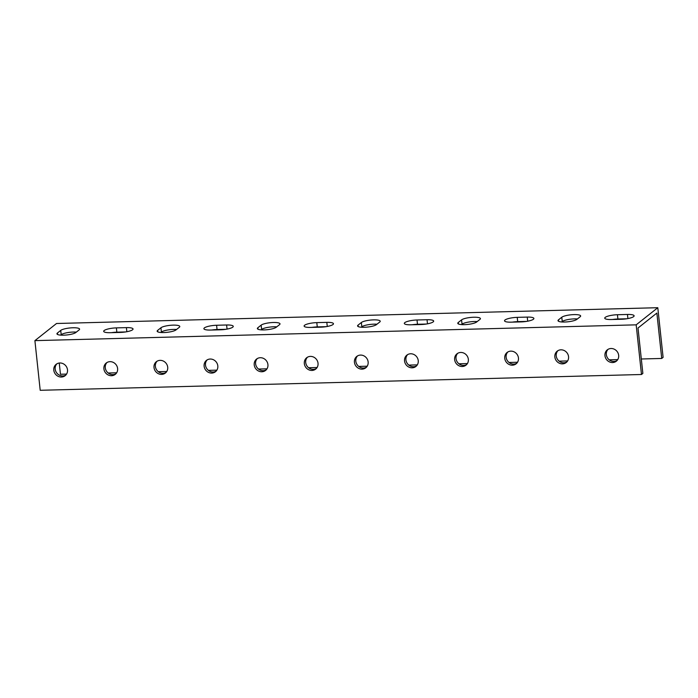 <?xml version="1.0" encoding="UTF-8"?>
<svg xmlns="http://www.w3.org/2000/svg" width="698" height="698" viewBox="0 0 698 698"><rect width="100%" height="100%" fill="white"/><g stroke="black" fill="none" stroke-linecap="round" stroke-linejoin="round"><path stroke-width="1.05" d="M54.043 325.46L56.521 323.497L657.795 307.705L636.175 324.84L34.9 340.633L54.043 325.46M110.328 332.693A9.728 2.19 173.9 0 1 103.688 331.323A9.728 2.19 173.9 0 1 116.383 327.886L126.399 327.624A9.728 2.19 173.9 0 1 133.048 328.994A9.728 2.19 173.9 0 1 120.344 332.423L110.328 332.693M210.534 330.058A9.728 2.19 173.9 0 1 203.895 328.688A9.728 2.19 173.9 0 1 216.598 325.259L226.614 324.989A9.728 2.19 173.9 0 1 233.254 326.359A9.728 2.19 173.9 0 1 220.559 329.796L210.534 330.058M310.75 327.423A9.728 2.19 173.9 0 1 304.11 326.053A9.728 2.19 173.9 0 1 316.805 322.624L326.83 322.363A9.728 2.19 173.9 0 1 333.469 323.724A9.728 2.19 173.9 0 1 320.775 327.161L310.75 327.423M410.965 324.788A9.728 2.19 173.9 0 1 404.317 323.427A9.728 2.19 173.9 0 1 417.02 319.989L427.036 319.728A9.728 2.19 173.9 0 1 433.676 321.097A9.728 2.19 173.9 0 1 420.981 324.526L410.965 324.788M511.172 322.162A9.728 2.19 173.9 0 1 504.532 320.792A9.728 2.19 173.9 0 1 517.227 317.354L527.252 317.093A9.728 2.19 173.9 0 1 533.891 318.463A9.728 2.19 173.9 0 1 521.197 321.891L511.172 322.162M611.387 319.527A9.728 2.19 173.9 0 1 604.747 318.157A9.728 2.19 173.9 0 1 617.442 314.728L627.458 314.458A9.728 2.19 173.9 0 1 634.107 315.828A9.728 2.19 173.9 0 1 621.403 319.265L611.387 319.527M576.853 319.379A9.728 2.19 173.9 0 1 566.244 321.944A9.728 2.19 173.9 0 1 557.999 320.652A9.728 2.19 173.9 0 1 558.479 319.859L561.785 317.241A9.728 2.19 173.9 0 1 572.386 314.676A9.728 2.19 173.9 0 1 580.64 315.967A9.728 2.19 173.9 0 1 580.151 316.761L576.853 319.379M476.638 322.014A9.728 2.19 173.9 0 1 466.037 324.579A9.728 2.19 173.9 0 1 457.783 323.287A9.728 2.19 173.9 0 1 458.272 322.493L461.57 319.876A9.728 2.19 173.9 0 1 472.18 317.311A9.728 2.19 173.9 0 1 480.425 318.602A9.728 2.19 173.9 0 1 479.945 319.396L476.638 322.014M376.431 324.64A9.728 2.19 173.9 0 1 365.822 327.205A9.728 2.19 173.9 0 1 357.577 325.914A9.728 2.19 173.9 0 1 358.057 325.128L361.363 322.511A9.728 2.19 173.9 0 1 371.964 319.946A9.728 2.19 173.9 0 1 380.218 321.237A9.728 2.19 173.9 0 1 379.729 322.022L376.431 324.64M276.216 327.275A9.728 2.19 173.9 0 1 265.615 329.84A9.728 2.19 173.9 0 1 257.361 328.549A9.728 2.19 173.9 0 1 257.841 327.755L261.148 325.137A9.728 2.19 173.9 0 1 271.749 322.572A9.728 2.19 173.9 0 1 280.003 323.863A9.728 2.19 173.9 0 1 279.523 324.657L276.216 327.275M176.001 329.91A9.728 2.19 173.9 0 1 165.4 332.475A9.728 2.19 173.9 0 1 157.146 331.184A9.728 2.19 173.9 0 1 157.635 330.39L160.933 327.772A9.728 2.19 173.9 0 1 171.542 325.207A9.728 2.19 173.9 0 1 179.787 326.498A9.728 2.19 173.9 0 1 179.307 327.292L176.001 329.91M75.794 332.545A9.728 2.19 173.9 0 1 65.184 335.11A9.728 2.19 173.9 0 1 56.939 333.819A9.728 2.19 173.9 0 1 57.419 333.025L60.726 330.407A9.728 2.19 173.9 0 1 71.327 327.842A9.728 2.19 173.9 0 1 79.581 329.133A9.728 2.19 173.9 0 1 79.092 329.927L75.794 332.545M34.9 340.633L40.205 390.295L641.479 374.503L642.858 373.413L638.007 328.025L656.87 313.07L661.721 358.458L663.1 357.367L657.795 307.705M641.479 374.503L636.175 324.84M612.565 362.55A7.25 6.648 51.6 0 1 605.498 357.786A7.25 6.648 51.6 0 1 607.312 349.846A7.25 6.648 51.6 0 1 617.032 351.399A7.25 6.648 51.6 0 1 616.317 361.206A7.25 6.648 51.6 0 1 612.565 362.55M562.457 363.867A7.25 6.648 51.6 0 1 555.39 359.104A7.25 6.648 51.6 0 1 557.205 351.164A7.25 6.648 51.6 0 1 566.924 352.717A7.25 6.648 51.6 0 1 566.209 362.524A7.25 6.648 51.6 0 1 562.457 363.867M512.349 365.185A7.25 6.648 51.6 0 1 505.291 360.421A7.25 6.648 51.6 0 1 507.097 352.481A7.25 6.648 51.6 0 1 516.817 354.026A7.25 6.648 51.6 0 1 516.11 363.841A7.25 6.648 51.6 0 1 512.349 365.185M462.25 366.502A7.25 6.648 51.6 0 1 455.183 361.739A7.25 6.648 51.6 0 1 456.998 353.799A7.25 6.648 51.6 0 1 466.709 355.343A7.25 6.648 51.6 0 1 466.002 365.159A7.25 6.648 51.6 0 1 462.25 366.502M412.143 367.82A7.25 6.648 51.6 0 1 405.076 363.056A7.25 6.648 51.6 0 1 406.89 355.116A7.25 6.648 51.6 0 1 416.601 356.661A7.25 6.648 51.6 0 1 415.895 366.476A7.25 6.648 51.6 0 1 412.143 367.82M362.035 369.137A7.25 6.648 51.6 0 1 354.968 364.365A7.25 6.648 51.6 0 1 356.783 356.425A7.25 6.648 51.6 0 1 366.502 357.978A7.25 6.648 51.6 0 1 365.787 367.794A7.25 6.648 51.6 0 1 362.035 369.137M311.927 370.446A7.25 6.648 51.6 0 1 304.86 365.682A7.25 6.648 51.6 0 1 306.675 357.742A7.25 6.648 51.6 0 1 316.395 359.296A7.25 6.648 51.6 0 1 315.679 369.111A7.25 6.648 51.6 0 1 311.927 370.446M261.829 371.764A7.25 6.648 51.6 0 1 254.761 367A7.25 6.648 51.6 0 1 256.567 359.06A7.25 6.648 51.6 0 1 266.287 360.613A7.25 6.648 51.6 0 1 265.58 370.429A7.25 6.648 51.6 0 1 261.829 371.764M211.721 373.081A7.25 6.648 51.6 0 1 204.654 368.317A7.25 6.648 51.6 0 1 206.468 360.377A7.25 6.648 51.6 0 1 216.179 361.93A7.25 6.648 51.6 0 1 215.473 371.737A7.25 6.648 51.6 0 1 211.721 373.081M161.613 374.398A7.25 6.648 51.6 0 1 154.546 369.635A7.25 6.648 51.6 0 1 156.361 361.695A7.25 6.648 51.6 0 1 166.072 363.248A7.25 6.648 51.6 0 1 165.365 373.055A7.25 6.648 51.6 0 1 161.613 374.398M111.505 375.716A7.25 6.648 51.6 0 1 104.438 370.952A7.25 6.648 51.6 0 1 106.253 363.012A7.25 6.648 51.6 0 1 115.973 364.557A7.25 6.648 51.6 0 1 115.257 374.372A7.25 6.648 51.6 0 1 111.505 375.716M61.398 377.033A7.25 6.648 51.6 0 1 54.331 372.27A7.25 6.648 51.6 0 1 56.145 364.33A7.25 6.648 51.6 0 1 65.865 365.874A7.25 6.648 51.6 0 1 65.15 375.69A7.25 6.648 51.6 0 1 61.398 377.033M66.572 374.093L60.456 374.25L59.251 363.039M661.721 358.458L641.314 358.99M617.739 359.61L609.241 359.836M567.631 360.927L559.133 361.154M517.523 362.245L509.025 362.471M467.416 363.562L458.926 363.789M417.308 364.88L408.819 365.098M367.209 366.197L358.711 366.415M317.101 367.514L308.603 367.733M266.994 368.823L258.496 369.05M216.886 370.141L208.397 370.368M166.778 371.458L158.289 371.685M116.679 372.776L108.181 373.002M125.631 331.943L116.836 332.169A9.728 2.19 -6.1 0 0 111.558 332.658M225.838 329.308L217.052 329.535A9.728 2.19 -6.1 0 0 211.764 330.023M326.053 326.673L317.267 326.908A9.728 2.19 -6.1 0 0 311.98 327.388M426.269 324.038L417.474 324.273A9.728 2.19 -6.1 0 0 412.195 324.762M526.475 321.412L517.689 321.638A9.728 2.19 -6.1 0 0 512.402 322.127M626.691 318.777L617.896 319.003A9.728 2.19 -6.1 0 0 612.617 319.492M577.403 318.942A9.728 2.19 -6.1 0 0 562.239 321.525L561.689 321.961M477.188 321.577A9.728 2.19 -6.1 0 0 462.032 324.16L461.483 324.587M376.972 324.212A9.728 2.19 -6.1 0 0 361.817 326.786L361.267 327.222M276.766 326.839A9.728 2.19 -6.1 0 0 261.602 329.421L261.061 329.857M176.55 329.473A9.728 2.19 -6.1 0 0 161.395 332.056L160.845 332.492M76.344 332.108A9.728 2.19 -6.1 0 0 61.18 334.691L60.639 335.119M56.878 363.833A7.25 6.648 -128.4 0 0 55.91 371.606A7.25 6.648 -128.4 0 0 62.776 375.943A7.25 6.648 -128.4 0 0 65.804 375.096M106.977 362.515A7.25 6.648 -128.4 0 0 106.009 370.298A7.25 6.648 -128.4 0 0 112.884 374.625A7.25 6.648 -128.4 0 0 115.912 373.779M157.085 361.198A7.25 6.648 -128.4 0 0 156.116 368.98A7.25 6.648 -128.4 0 0 162.992 373.308A7.25 6.648 -128.4 0 0 166.011 372.462M207.193 359.88A7.25 6.648 -128.4 0 0 206.224 367.663A7.25 6.648 -128.4 0 0 213.091 371.99A7.25 6.648 -128.4 0 0 216.118 371.144M257.3 358.563A7.25 6.648 -128.4 0 0 256.332 366.345A7.25 6.648 -128.4 0 0 263.198 370.673A7.25 6.648 -128.4 0 0 266.226 369.827M307.408 357.254A7.25 6.648 -128.4 0 0 306.439 365.028A7.25 6.648 -128.4 0 0 313.306 369.355A7.25 6.648 -128.4 0 0 316.334 368.509M357.507 355.936A7.25 6.648 -128.4 0 0 356.538 363.71A7.25 6.648 -128.4 0 0 363.414 368.038A7.25 6.648 -128.4 0 0 366.441 367.2M407.615 354.619A7.25 6.648 -128.4 0 0 406.646 362.393A7.25 6.648 -128.4 0 0 413.521 366.729A7.25 6.648 -128.4 0 0 416.54 365.883M457.722 353.301A7.25 6.648 -128.4 0 0 456.754 361.075A7.25 6.648 -128.4 0 0 463.62 365.412A7.25 6.648 -128.4 0 0 466.648 364.565M507.83 351.984A7.25 6.648 -128.4 0 0 506.861 359.767A7.25 6.648 -128.4 0 0 513.728 364.094A7.25 6.648 -128.4 0 0 516.756 363.248M557.938 350.666A7.25 6.648 -128.4 0 0 556.969 358.449A7.25 6.648 -128.4 0 0 563.836 362.777A7.25 6.648 -128.4 0 0 566.863 361.93M608.037 349.349A7.25 6.648 -128.4 0 0 607.068 357.132A7.25 6.648 -128.4 0 0 613.943 361.459A7.25 6.648 -128.4 0 0 616.962 360.613M116.836 332.169L116.383 327.886M126.844 331.733L126.399 327.624M217.052 329.535L216.598 325.259M227.051 329.098L226.614 324.989M317.267 326.908L316.805 322.624M327.266 326.463L326.83 322.363M417.474 324.273L417.02 319.989M427.481 323.837L427.036 319.728M517.689 321.638L517.227 317.354M527.688 321.202L527.252 317.093M617.896 319.003L617.442 314.728M627.903 318.567L627.458 314.458M558.636 321.324L558.479 319.859M562.239 321.525L561.785 317.241M458.42 323.959L458.272 322.493M462.032 324.16L461.57 319.876M358.214 326.585L358.057 325.128M361.817 326.786L361.363 322.511M257.998 329.22L257.841 327.755M261.602 329.421L261.148 325.137M157.792 331.855L157.635 330.39M161.395 332.056L160.933 327.772M57.576 334.49L57.419 333.025M61.18 334.691L60.726 330.407"/></g></svg>
